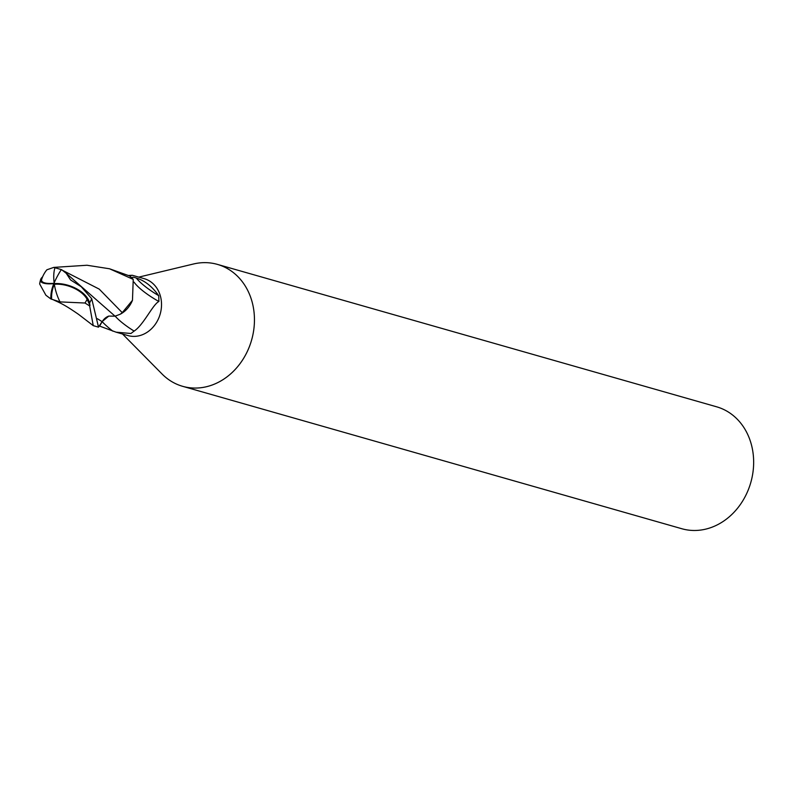 <?xml version="1.0" encoding="UTF-8"?>
<svg xmlns="http://www.w3.org/2000/svg" width="793" height="793" viewBox="0 0 793 793"><rect width="100%" height="100%" fill="white"/><g stroke="black" fill="none" stroke-linecap="round" stroke-linejoin="round"><path stroke-width="1.19" d="M115.183 316.159A32.196 7.672 -149.1 0 0 134.126 331.087L130.914 333.496L116.056 332.168L128.01 335.578A29.579 25.029 -74.1 0 0 138.983 335.796A29.579 25.029 -74.1 0 0 161.385 307.644A29.579 25.029 -74.1 0 0 144.237 278.68L132.292 275.27L129.328 275.835M116.056 332.168L99.581 326.082L102.188 321.69A12.718 10.765 105.9 0 1 108.8 316.09L102.089 321.621L98.52 327.162L91.71 298.693L81.193 286.689L70.597 279.969L66.275 273.357L115.054 316.179L108.8 316.09M122.558 334.022L162.099 374.038A63.39 53.646 -74.1 0 0 206.14 386.796A63.4 53.646 -74.1 0 0 254.147 326.468A63.4 53.646 -74.1 0 0 217.401 264.386A63.4 53.646 -74.1 0 0 193.879 263.9A63.39 53.646 -74.1 0 0 193.492 263.99A63.39 53.646 -74.1 0 0 193.105 264.089M161.871 373.81A63.4 53.646 -74.1 0 0 182.618 386.31L681.821 528.733A63.4 53.646 -74.1 0 0 705.354 529.218A63.4 53.646 -74.1 0 0 753.35 468.881A63.4 53.646 -74.1 0 0 716.604 406.799L217.401 264.386M182.618 386.31A63.4 53.646 -74.1 0 0 206.14 386.806A63.39 53.646 -74.1 0 0 254.107 312.819A63.39 53.646 -74.1 0 0 193.879 263.9A63.4 53.646 -74.1 0 0 193.185 264.069M120.189 314.236A25.386 21.48 -74.1 0 0 132.471 300.289L122.251 312.65L120.189 314.236L115.054 316.179M134.076 282.169A30.55 7.276 -149.1 0 0 158.897 301.489C152.771 304.403 143.702 324.823 134.126 331.087M132.193 277.946L132.411 278.482A4.005 3.38 105.9 0 1 132.411 278.482C131.569 276.985 132.877 276.846 136.317 278.065A32.087 7.643 -149.1 0 0 158.719 295.67L158.897 301.489M136.317 278.065C144.564 280.494 152.038 286.362 158.719 295.67M132.411 278.482A29.579 25.029 -74.1 0 0 129.338 275.805M128.585 275.468L132.292 275.27M66.275 273.357L61.656 269.689L53.775 267.4L87.012 265.249L109.533 268.777L133.234 279.394L132.471 300.289M61.329 269.62A28.647 8.554 114.6 0 0 53.825 283.646A25.624 7.187 165 0 1 40.602 279.612A29.589 29.589 0 0 0 39.67 283.963L45.895 295.234L50.871 298.971A28.647 20.677 -62.1 0 1 53.825 283.646A25.624 14.492 18.7 0 1 89.559 302.976L89.986 305.523A29.589 25.039 105.9 0 1 89.668 305.969L93.247 325.645L98.52 327.162M60.04 301.905L84.97 303.015A28.122 23.8 -74.1 0 0 87.111 299.308A24.474 13.848 -161.3 0 0 54.35 284.281A24.474 13.848 -161.3 0 0 54.271 284.281A27.596 19.914 117.9 0 0 51.644 299.219L60.04 301.905A28.558 13.441 -106.2 0 1 54.35 284.281M53.775 267.4L46.876 269.789A28.558 28.558 0 0 0 41.682 279.354A24.474 6.859 -15 0 0 53.974 283.299M133.234 279.394A29.579 25.029 -74.1 0 0 129.487 275.905L109.533 268.777M50.871 298.971L51.644 299.219M53.825 283.646L54.271 284.281M40.602 279.612A25.624 7.187 165 0 1 42.614 276.816M60.645 269.372L99.234 289.118L122.251 312.65M89.986 305.523L87.111 299.308M84.97 303.015L89.678 305.959M102.188 321.69A44.458 10.596 -149.1 0 0 112.864 331.177M55.024 267.499A28.558 13.441 73.8 0 0 54.152 282.883M97.361 318.717L102.089 321.621M89.559 302.976A29.589 25.039 -74.1 0 0 91.71 298.693M138.785 277.124L193.492 263.99M52.962 299.625L52.397 299.457M53.924 300.121C62.31 303.749 67.316 306.613 78.616 314.415L93.247 325.645"/></g></svg>
